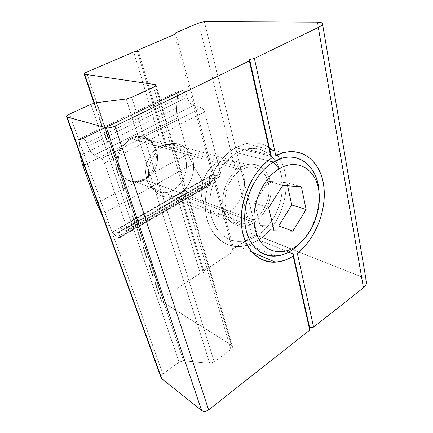 <?xml version="1.0" encoding="UTF-8"?>
<svg xmlns="http://www.w3.org/2000/svg" width="433" height="433" viewBox="0 0 433 433"><rect width="100%" height="100%" fill="white"/><g stroke="black" fill="none" stroke-linecap="round" stroke-linejoin="round"><path stroke-width="0.32" stroke-dasharray="2.17 1.62" d="M200.235 273.234L176.751 195.202L200.235 273.234L162.656 297.947C161.385 298.83 160.859 299.728 161.076 300.632L161.704 301.39L94.454 103.081L161.704 301.39L231.368 345.058L155.485 86.01L231.368 345.058L161.704 301.39C160.562 300.426 160.881 299.279 162.656 297.947L200.235 273.234L203.375 272.795L203.743 270.928L233.198 251.557L233.576 248.71L252.385 236.386C254.128 235.395 255.811 235.141 257.435 235.617L361.523 276.855C367.346 279.734 367.985 283.377 363.444 287.777M161.758 378.68C160.41 377.251 160.784 375.66 162.884 373.901L179.078 362.167L183.527 360.873L209.718 363.238L214.265 361.918L230.876 349.491C232.786 347.807 232.949 346.33 231.368 345.058L232.375 346.303C232.651 347.418 232.148 348.478 230.876 349.491L153.628 87.136L230.876 349.491L214.265 361.918L131.784 97.349L214.265 361.918L209.718 363.238L126.219 98.978L209.718 363.238L183.527 360.873L96.353 102.718L183.527 360.873L179.078 362.167L90.925 104.31L179.078 362.167L162.884 373.901L69.54 114.09L162.884 373.901C161.33 375.113 160.713 376.374 161.049 377.684M162.256 147.031L133.656 51.987L162.256 147.031C151.523 153.861 145.753 170.223 149.758 182.461C153.634 194.769 165.996 200.246 176.751 195.202L168.924 197.129C159.122 197.567 150.381 189.562 148.736 177.963C147.036 166.391 152.887 153.044 162.256 147.031L165.628 146.273L137.25 51.154L165.628 146.273L240.569 167.208C229.642 173.481 221.745 189.416 222.719 203.456C223.607 217.528 232.943 227.163 243.79 226.226C247.378 225.923 250.875 224.684 254.285 222.502L180.085 194.726L203.375 272.795L180.085 194.726L176.751 195.202M180.556 193.021L203.743 270.928L180.556 193.021C190.639 186.028 195.987 170.889 192.593 158.933C189.308 146.928 177.535 140.308 166.245 144.941L138.024 50.114L166.245 144.941L170.721 143.659C181.416 141.856 191.034 149.753 193.15 161.33C195.332 172.891 189.935 186.493 180.556 193.021L180.085 194.726L254.285 222.502C242.264 230.421 227.769 225.057 223.78 210.01C219.596 195.077 227.682 174.504 240.569 167.208C253.397 159.685 267.134 166.846 270.322 181.476C273.699 196.008 266.371 214.79 254.285 222.502C265.202 215.499 272.438 199.413 270.988 185.524C269.629 171.614 259.502 162.007 247.6 164.464L240.569 167.208L165.628 146.273L166.245 144.941M162.656 297.947L86.497 72.23L162.656 297.947M366.361 281.472C365.809 279.485 364.196 277.948 361.523 276.855L317.351 22.126L361.523 276.855L257.435 235.617L204.344 21.65L257.435 235.617C255.811 235.141 254.128 235.395 252.385 236.386L198.585 23.019L252.385 236.386L233.576 248.71L175.479 32.913L233.576 248.71L233.198 251.557L174.548 34.44L233.198 251.557L203.743 270.928M288.773 252.114L258.615 239.952L248.759 244.824L258.615 239.952C283.75 224.159 294.684 179.933 278.576 156.968C294.684 179.933 283.75 224.159 258.615 239.952L288.773 252.114M247.27 245.289L239.233 246.599C221.669 247.405 206.503 231.244 205.307 207.678C203.981 184.171 217.523 157.753 235.736 147.723L271.312 156.432L235.736 147.723C216.024 158.505 202.168 188.436 205.805 212.912C209.242 237.484 228.294 250.999 247.27 245.289M277.185 155.025L272.655 150.148L277.185 155.025M268.725 147.22C258.799 141.228 247.806 141.396 235.736 147.723L245.451 143.81C254.057 141.802 261.813 142.939 268.725 147.22M229.679 211.196L253.684 220.083C250.631 222.032 247.497 223.152 244.282 223.439C234.388 224.343 225.869 215.591 225.036 202.806C224.137 190.049 231.282 175.554 241.219 169.823L216.911 162.922C207.212 168.329 200.349 182.125 201.356 194.347C202.298 206.59 210.741 215.071 220.467 214.313C223.623 214.07 226.692 213.031 229.679 211.196C226.692 213.036 223.617 214.07 220.462 214.313C210.736 215.071 202.298 206.59 201.356 194.347C200.349 182.125 207.212 168.329 216.911 162.922L130.43 138.371C121.754 142.668 115.936 154.013 117.208 164.275C119.373 175.37 125.386 181.162 135.242 181.654L143.61 179.322L229.679 211.196L143.61 179.322C133.954 184.702 121.971 180.123 118.269 169.011C114.42 157.98 120.233 143.355 130.43 138.371C140.573 133.218 152.156 138.733 155.371 149.601C158.738 160.405 153.325 174.098 143.61 179.322C152.356 174.586 157.791 162.949 156.091 152.681C154.462 142.392 145.786 135.101 136.195 136.525L130.43 138.371L216.911 162.922L223.304 160.535C233.869 158.548 242.994 166.981 244.326 179.127C245.744 191.251 239.389 205.226 229.679 211.196C239.384 205.226 245.744 191.251 244.326 179.127C242.994 166.981 233.869 158.548 223.309 160.535L216.911 162.922L241.219 169.823C229.539 176.475 222.221 195.099 225.988 208.657C229.582 222.318 242.724 227.271 253.684 220.083C264.704 213.09 271.394 195.949 268.298 182.721C265.364 169.4 252.845 162.965 241.219 169.823L247.757 167.279C258.528 165.114 267.697 173.85 268.915 186.499C270.214 199.131 263.61 213.75 253.684 220.083L229.679 211.196M245.159 240.791C228.407 244.472 212.479 231.406 210.092 209.68C207.548 188.025 219.796 162.31 236.992 152.784C256.488 141.71 276.725 153.071 281.233 174.791C286.013 196.376 275.312 223.85 257.511 235.514L249.386 239.601M257.511 235.514L292.957 249.549L257.511 235.514C273.829 224.781 284.421 200.701 282.089 179.971C279.897 159.214 264.422 144.79 246.177 149.109L236.992 152.784C220.646 161.877 208.587 185.616 209.843 206.682C210.99 227.801 224.684 242.274 240.559 241.381C246.377 241.062 252.028 239.103 257.511 235.514M268.103 160.681L236.992 152.784L268.103 160.681M268.368 181.221L286.938 182.748L301.433 186.861L286.938 182.748L287.593 185.779L286.938 182.748L268.368 181.221L282.749 185.4L268.368 181.221L254.566 202.963L268.368 181.221M268.693 207.737L254.566 202.963L268.693 207.737M260.071 225.517L254.566 202.963L260.071 225.517L274.094 230.789L260.071 225.517L272.936 225.837L260.071 225.517M319.045 192.274C319.581 210.216 314.25 226.199 303.051 240.228C314.25 226.199 319.581 210.216 319.045 192.274M177.806 117.857L140.557 136.676C137.559 136.579 134.598 137.256 131.686 138.717C128.763 140.184 126.182 142.3 123.941 145.066L82.947 165.779L123.941 145.066C111.974 159.144 120.39 183.278 136.103 182.125C139.128 182.087 142.051 181.308 144.876 179.798L152.113 173.444L188.046 153.948L192.512 164.177L101.836 214.411L192.512 164.177L188.046 153.948L177.806 117.857C176.772 114.188 176.366 110.837 176.583 107.806C176.366 110.837 176.772 114.188 177.806 117.857L188.046 153.948L152.113 173.444C163.225 160.069 156.335 136.666 140.557 136.676L177.806 117.857M80.478 155.442L176.583 107.806L80.478 155.442M177.768 92.565L176.583 107.806L177.768 92.565L79.261 140.097L177.768 92.565L178.802 91.044L79.905 138.674L178.802 91.044L182.699 90.432L83.076 138.522L182.699 90.432C184.247 90.54 185.47 91.883 186.374 94.459L86.735 143.079L87.823 146.148L187.17 97.376L186.374 94.459C185.535 92.013 184.361 90.665 182.85 90.416L182.699 90.432M80.451 155.068L79.261 140.097L79.905 138.674L79.261 140.097L80.451 155.068M96.651 203.526L136.103 182.125L96.651 203.526M104.499 163.138L126.977 227.98L220.841 173.768L204.528 111.914L104.499 163.138L204.528 111.914C203.856 109.793 202.796 108.429 201.35 107.822L193.367 105.387L94.172 155.084L101.241 158.565L201.35 107.822L101.241 158.565C102.545 159.366 103.628 160.892 104.499 163.138C103.628 160.892 102.545 159.366 101.241 158.565L94.172 155.084L193.367 105.387C190.58 104.218 188.517 101.544 187.17 97.376L87.823 146.148C89.555 150.565 91.672 153.542 94.172 155.084C91.672 153.542 89.555 150.565 87.823 146.148L86.735 143.079L186.374 94.459L187.17 97.376C188.517 101.544 190.58 104.218 193.367 105.387L201.35 107.822C202.796 108.429 203.856 109.793 204.528 111.914L220.841 173.768L126.977 227.98C127.508 229.663 127.378 230.535 126.598 230.589L219.948 176.485C220.906 176.296 221.203 175.392 220.841 173.768C221.231 175.646 220.798 176.545 219.558 176.464L212.197 175.056L119.871 228.061L119.243 227.915C117.754 228.034 117.538 229.723 118.593 232.965L209.816 180.269C209.079 177.14 209.626 175.387 211.461 175.008L212.197 175.056C209.816 174.91 209.02 176.653 209.816 180.269L210.519 182.85L119.546 235.649C120.06 237.235 119.963 238.058 119.254 238.112L118.75 237.95L209.161 185.329L209.745 185.411C210.622 185.232 210.876 184.377 210.519 182.85C210.92 184.767 210.465 185.595 209.161 185.329L204.246 182.65L114.252 234.567L112.347 232.25L202.314 180.61L204.246 182.65L202.314 180.61L192.512 164.177L202.314 180.61L112.347 232.25L114.252 234.567L118.75 237.95C119.881 238.394 120.147 237.63 119.546 235.649L118.593 232.965C117.419 229.225 117.846 227.585 119.871 228.061L126.268 230.513C127.329 230.773 127.562 229.928 126.977 227.98L104.499 163.138M172.994 190.206C162.938 196.057 150.56 191.343 146.841 179.533C142.966 167.815 149.185 152.124 159.826 146.711C170.418 141.115 182.336 146.901 185.524 158.44C188.864 169.904 183.105 184.528 172.994 190.206L144.876 179.798L136.103 182.125C120.39 183.278 111.974 159.144 123.941 145.066C126.182 142.3 128.763 140.184 131.686 138.717L159.826 146.711C150.771 151.377 144.59 163.555 145.797 174.494C146.933 185.459 155.084 193.253 164.302 192.799C167.295 192.653 170.191 191.792 172.994 190.206C182.098 185.059 187.852 172.621 186.228 161.709C184.674 150.781 175.798 143.079 165.834 144.687L159.826 146.711L131.686 138.717L137.423 136.855L140.557 136.676C156.335 136.666 163.225 160.069 152.113 173.444L144.876 179.798L172.994 190.206M83.076 138.522L83.201 138.522C84.5 138.966 85.68 140.481 86.735 143.079C85.604 140.341 84.386 138.82 83.076 138.522L79.905 138.674M102.096 214.849L112.347 232.25L102.096 214.849M114.252 234.567L204.246 182.65M208.744 185.145L118.377 237.706L208.744 185.145L209.161 185.329L118.75 237.95L118.377 237.706M210.519 182.85L209.816 180.269L118.593 232.965L119.546 235.649L210.519 182.85M126.268 230.513L119.871 228.061L212.197 175.056L219.558 176.464L126.268 230.513M155.999 85.09L232.375 346.303M94.064 103.184L161.076 300.632M168.924 197.129L243.79 226.226M239.233 246.599L251.925 252.066M247.6 164.464L170.721 143.659M245.451 143.81L269.202 149.347M274.695 150.624L283.523 152.681M244.282 223.439L220.467 214.313M135.242 181.654L220.462 214.313M275.588 256.087L240.559 241.381M136.195 136.525L223.304 160.535M247.757 167.279L223.309 160.535M282.879 158.013L246.177 149.109M219.948 176.485L126.598 230.589M209.745 185.411L119.254 238.112M182.85 90.416L83.201 138.522M211.461 175.008L119.243 227.915M164.302 192.799L136.427 182.12M165.834 144.687L137.423 136.855"/><path stroke-width="0.65" d="M155.068 84.576L84.679 74.249L94.454 103.081L84.679 74.249L84.143 73.962C84.099 73.518 84.89 72.939 86.497 72.23L133.656 51.987L86.497 72.23C84.224 73.274 83.618 73.951 84.679 74.249L155.068 84.576L155.485 86.01L155.068 84.576C156.659 84.971 156.178 85.826 153.628 87.136C155.306 86.324 156.096 85.637 155.994 85.068L155.068 84.576M309.606 327.554L293.114 253.862L309.606 327.554L313.589 327.094L363.444 287.777L313.589 327.094L309.606 327.554L309.73 330.135L208.63 409.862C206.048 411.588 203.699 411.794 201.578 410.479L161.758 378.68L67.11 117.04L106.458 127.849C108.688 128.211 111.525 127.632 114.972 126.106L208.63 409.862L309.73 330.135L293.136 256.12L309.73 330.135M271.312 156.432L249.619 59.5L271.312 156.432M249.376 60.885L271.237 158.408L249.376 60.885L114.972 126.106L249.376 60.885L249.619 59.5L254.382 58.46L249.619 59.5M313.589 327.094L297.303 253.197L313.589 327.094M293.136 256.12C273.331 268.893 249.825 260.428 243.135 234.616C236.164 208.982 249.646 172.453 271.237 158.408C253.029 170.407 239.855 198.628 241.354 222.925C242.734 247.275 257.824 263.345 275.377 262.165C281.401 261.77 287.323 259.757 293.136 256.12M275.816 155.701L254.382 58.46L275.816 155.701C297.763 144.433 318.829 158.137 323.24 182.731C327.889 207.234 316.469 238.291 297.303 253.197C315.273 239.184 326.612 210.925 323.906 187.137C321.34 163.333 304.172 147.155 283.523 152.681L275.816 155.701M363.444 287.777L318.304 27.441L254.382 58.46L318.304 27.441L363.444 287.777C365.869 285.791 366.843 283.685 366.361 281.472L322.466 23.555C322.774 24.616 321.389 25.91 318.304 27.441C324.144 24.221 323.824 22.446 317.351 22.126C320.344 22.153 322.049 22.63 322.466 23.555M204.344 21.65L317.351 22.126L204.344 21.65L198.585 23.019L204.344 21.65M175.479 32.913L198.585 23.019L175.479 32.913L174.548 34.44L138.024 50.114L174.548 34.44M293.114 253.862L288.773 252.114L293.114 253.862M248.759 244.824L247.27 245.289L248.759 244.824M278.576 156.968L277.185 155.025L278.576 156.968M272.655 150.148L268.725 147.22L272.655 150.148M153.628 87.136L131.784 97.349L126.219 98.978L96.353 102.718L90.925 104.31L69.54 114.09C66.698 115.497 65.886 116.482 67.11 117.04L66.525 116.607C66.449 115.92 67.456 115.081 69.54 114.09L90.925 104.31L96.353 102.718L126.219 98.978L131.784 97.349L153.628 87.136M138.024 50.114L137.25 51.154L133.656 51.987M66.541 116.656L161.049 377.684L161.758 378.68L201.578 410.479L106.458 127.849L67.11 117.04L161.758 378.68M114.972 126.106C111.525 127.632 108.688 128.211 106.458 127.849L201.578 410.479C203.699 411.794 206.048 411.588 208.63 409.862L114.972 126.106M249.386 239.601L245.159 240.791M292.957 249.549C287.312 253.451 281.526 255.632 275.588 256.087C259.383 257.348 245.571 242.258 244.732 219.802C243.774 197.394 256.547 171.906 273.423 162.029L268.103 160.681L273.423 162.029C253.191 173.682 239.936 207.467 246.35 231.254C252.461 255.226 274.76 262.544 292.957 249.549L296.134 246.215C280.005 257.7 260.477 251.026 255.254 229.885C249.765 208.901 261.38 179.257 279.106 168.854L273.423 162.029L282.879 158.013C302.191 152.741 318.12 169.33 319.045 192.274C318.223 165.13 295.858 148.151 273.423 162.029L279.106 168.854C261.38 179.257 249.765 208.901 255.254 229.885C260.477 251.026 280.005 257.7 296.134 246.215C312.35 235.005 322.461 208.95 318.493 188.728C314.775 168.383 296.751 158.126 279.106 168.854C296.751 158.126 314.775 168.383 318.493 188.728C322.461 208.95 312.35 235.005 296.134 246.215L292.957 249.549L303.051 240.228L292.957 249.549M282.749 185.4L301.433 186.861L306.115 209.54L292.811 231.135L274.094 230.789L268.693 207.737L282.749 185.4L268.693 207.737L274.094 230.789L292.811 231.135L278.663 225.983L272.936 225.837L278.663 225.983L292.811 231.135L306.115 209.54L291.745 204.944L278.663 225.983L291.745 204.944L306.115 209.54L301.433 186.861L282.749 185.4M287.593 185.779L291.745 204.944L287.593 185.779M82.947 165.779C81.561 161.931 80.733 158.489 80.478 155.442L80.451 155.068L80.478 155.442C80.733 158.489 81.561 161.931 82.947 165.779L96.651 203.526L82.947 165.779M101.836 214.411L96.651 203.526L101.836 214.411M84.148 73.973L94.064 103.184M251.925 252.066L275.377 262.165M269.202 149.347L274.695 150.624"/></g></svg>
